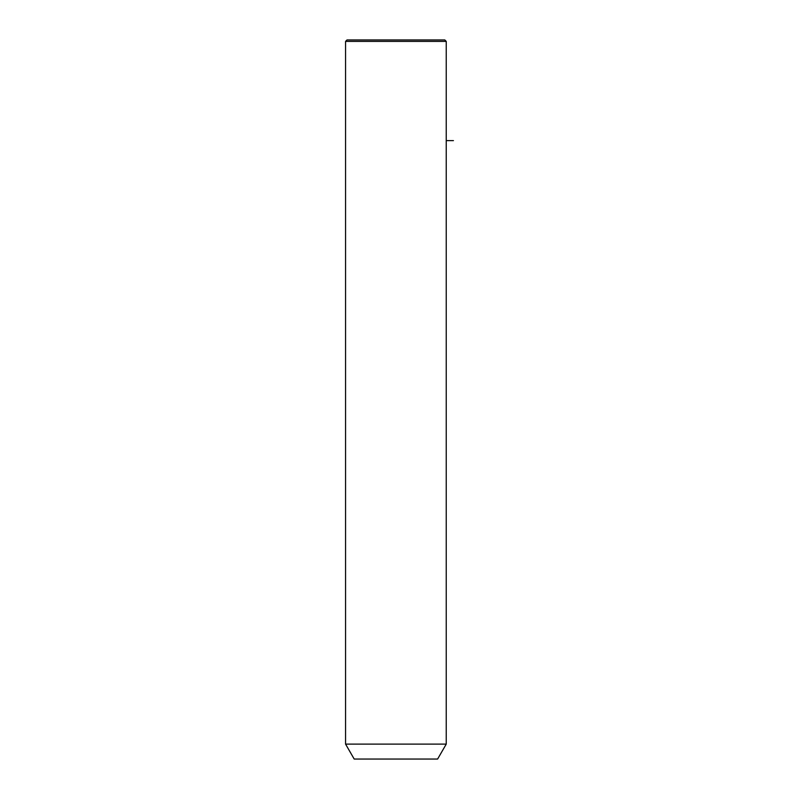 <?xml version="1.0" encoding="UTF-8"?>
<svg xmlns="http://www.w3.org/2000/svg" width="799" height="799" viewBox="0 0 799 799"><rect width="100%" height="100%" fill="white"/><g stroke="black" fill="none" stroke-linecap="round" stroke-linejoin="round"><path stroke-width="1.2" d="M351.73 744.109L446.242 744.109L446.242 41.388L345.567 41.388L345.567 744.109L351.73 744.109M345.567 744.109L354.197 759.05L437.612 759.05L446.242 744.109M345.567 41.388L347.006 39.95L444.803 39.95L446.242 41.388M446.242 140.624L453.433 140.624"/></g></svg>
